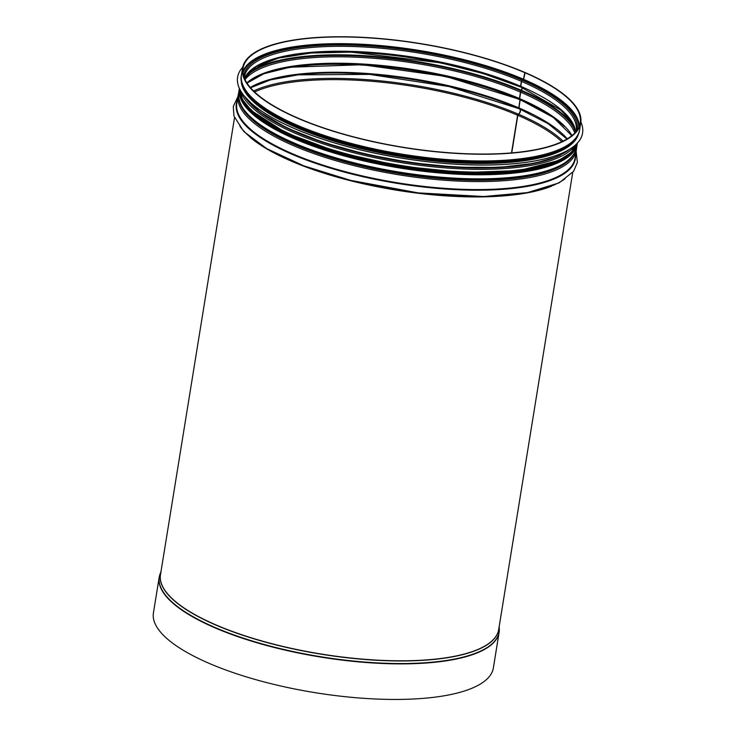 <?xml version="1.0" encoding="UTF-8"?>
<svg xmlns="http://www.w3.org/2000/svg" width="736" height="736" viewBox="0 0 736 736"><rect width="100%" height="100%" fill="white"/><g stroke="black" fill="none" stroke-linecap="round" stroke-linejoin="round"><path stroke-width="1.1" d="M524.86 72.606L524.878 72.459A171.313 52.652 9.2 0 0 346.61 36.8A171.313 52.652 9.2 0 0 242.54 68.108A171.313 52.652 9.2 0 0 403.227 147.467A171.313 52.652 9.2 0 0 580.759 122.884A171.313 52.652 9.2 0 0 525.099 72.551L523.655 79.341L522.33 80.307A1.086 0.653 113.3 0 0 521.576 81.429L520.784 86.342A1.086 0.653 113.3 0 0 521.217 87.225M522.293 87.722L521.456 91.08A1.086 0.653 113.3 0 0 520.702 92.202L519.662 98.642A1.086 0.653 113.3 0 0 520.085 99.526M520.168 99.535L519.018 107.953A1.086 0.653 113.3 0 0 519.386 108.827M519.598 108.9A2.981 1.794 -66.7 0 1 520.361 111.412A2.981 1.794 -66.7 0 1 518.512 114.227A1.086 0.653 113.3 0 0 517.822 115.313L511.741 152.895M519.607 108.937A2.981 1.794 -66.8 0 1 520.094 111.522A2.981 1.794 -66.8 0 1 518.291 114.135A1.086 0.653 113.2 0 0 517.61 115.221L511.502 152.913M520.048 99.535L518.797 107.861A1.086 0.653 113.2 0 0 519.165 108.735A2.981 1.794 -66.8 0 1 519.211 108.744M522.072 87.63L521.235 90.979A1.086 0.653 113.2 0 0 520.481 92.11L519.441 98.541A1.086 0.653 113.2 0 0 519.874 99.424M524.878 72.459L523.434 79.24L522.118 80.215A1.086 0.653 113.2 0 0 521.364 81.337L520.564 86.25A1.086 0.653 113.2 0 0 520.996 87.133M159.878 574.558A172.178 52.918 9.2 0 0 159.188 577.309L153.428 612.876A172.178 52.918 9.2 0 0 314.934 692.64A172.178 52.918 9.2 0 0 493.359 667.938L499.118 632.371A172.178 52.918 9.2 0 0 499.33 629.538M524.52 72.533A170.77 52.477 9.2 0 0 346.812 36.984A170.77 52.477 9.2 0 0 243.073 68.19A170.77 52.477 9.2 0 0 403.254 147.301A170.77 52.477 9.2 0 0 580.226 122.802A170.77 52.477 9.2 0 0 524.74 72.625M578.662 133.253A170.936 52.532 -170.8 0 1 535.744 158.792A170.936 52.532 -170.8 0 1 347.337 145.02A170.936 52.532 -170.8 0 1 241.261 78.614M580.879 122.02A174.726 53.7 -170.8 0 1 582.572 133.032A174.726 53.7 -170.8 0 1 538.494 160.218A174.726 53.7 -170.8 0 1 344.255 145.691A174.726 53.7 -170.8 0 1 237.608 77.16A174.726 53.7 -170.8 0 1 242.705 67.243M582.572 133.032L582.572 133.087A174.726 53.7 -170.8 0 1 582.572 133.087A174.726 53.7 -170.8 0 1 538.485 160.264A174.726 53.7 -170.8 0 1 344.246 145.737A174.726 53.7 -170.8 0 1 237.599 77.216A174.726 53.7 -170.8 0 1 237.608 77.188M523.434 79.24A170.77 52.477 9.2 0 0 350.805 43.81A170.77 52.477 9.2 0 0 242.88 71.604M579.324 126.095A170.77 52.477 9.2 0 0 523.655 79.341M523.057 79.801A170.329 52.339 9.2 0 0 349.793 44.436A170.329 52.339 9.2 0 0 242.99 72.882M578.818 127.273A170.329 52.339 9.2 0 0 523.278 79.902M522.118 80.215A168.958 51.925 9.2 0 0 346.159 45.043A168.958 51.925 9.2 0 0 243.644 76.02M577.208 130.042A168.958 51.925 9.2 0 0 522.33 80.307M521.364 81.337A168.066 51.649 9.2 0 0 346.472 46.359A168.066 51.649 9.2 0 0 244.38 77.068L244.278 77.86M576.03 131.597L576.178 130.806A168.066 51.649 9.2 0 0 521.576 81.429M520.564 86.25A168.066 51.649 9.2 0 0 350.998 51.382A168.066 51.649 9.2 0 0 244.545 78.531M521.07 87.198L560.74 109.986L571.476 121.458L575.534 132.167A168.066 51.649 9.2 0 0 520.784 86.342M520.738 87.023A168.958 51.925 9.2 0 0 251.537 69.57M522.082 87.621A170.77 52.477 9.2 0 0 520.913 87.124M519.846 86.673A170.77 52.477 9.2 0 0 311.852 52.964M521.622 90.418A170.77 52.477 9.2 0 0 246.68 74.842M574.706 127.972A170.77 52.477 9.2 0 0 521.842 90.51M245.042 77.519A170.31 52.339 9.2 0 1 521.235 90.979A170.329 52.339 9.2 0 0 245.06 77.482M575.405 130.98A170.329 52.339 9.2 0 0 521.465 91.071A170.31 52.339 9.2 0 1 575.414 131.026M520.481 92.11A169.418 52.063 9.2 0 0 245.024 79.58M574.779 132.995A169.418 52.063 9.2 0 0 520.702 92.202M519.441 98.541A169.418 52.063 9.2 0 0 246.882 82.91M571.964 135.562A169.418 52.063 9.2 0 0 519.662 98.642M519.607 99.314A170.31 52.339 9.2 0 0 248.244 81.724M520.094 99.866A170.77 52.477 9.2 0 0 256.901 76.691M564.392 126.472A170.77 52.477 9.2 0 0 520.315 99.967M518.797 107.861A170.77 52.477 9.2 0 0 250.314 87.492M567.263 138.828A170.77 52.477 9.2 0 0 519.018 107.953M519.018 108.67A171.571 52.725 9.2 0 0 250.461 87.667M518.291 114.135A171.571 52.725 9.2 0 0 253.58 90.988M563.058 141.11A171.571 52.725 9.2 0 0 518.512 114.227M517.61 115.221A170.77 52.477 9.2 0 0 254.592 91.963M561.789 141.717A170.77 52.477 9.2 0 0 517.822 115.313M161.074 571.762L159.188 577.309A172.178 52.918 9.2 0 0 320.694 657.073A172.178 52.918 9.2 0 0 499.118 632.371L499.082 626.502M160.917 572.065A172.132 52.9 9.2 0 0 320.749 656.742A172.132 52.9 9.2 0 0 499.137 626.842M160.614 573.914A171.341 52.652 9.2 0 0 321.163 654.184A171.341 52.652 9.2 0 0 498.833 628.7M234.508 117.705L160.494 574.669A171.313 52.652 9.2 0 0 321.19 654.028A171.313 52.652 9.2 0 0 498.714 629.446L572.728 172.482M250.35 137.476A171.313 52.652 9.2 0 0 396.318 190.155A171.313 52.652 9.2 0 0 551.448 186.245M239.844 126.104A171.709 52.771 9.2 0 0 396.373 189.787A171.709 52.771 9.2 0 0 565.009 178.765M237.314 100.381A171.709 52.771 9.2 0 0 397.412 183.411A171.709 52.771 9.2 0 0 575.534 155.167M236.817 103.436A171.313 52.652 9.2 0 0 397.504 182.795A171.313 52.652 9.2 0 0 575.037 158.212L576.334 150.227A171.313 52.652 9.2 0 1 398.802 174.8A171.313 52.652 9.2 0 1 238.105 95.441L236.817 103.436M239.614 101.991A170.421 52.376 9.2 0 0 399.013 173.53A170.421 52.376 9.2 0 0 572.838 155.958M239.669 102.129A170.412 52.366 9.2 0 0 399.013 173.521A170.412 52.366 9.2 0 0 572.746 156.078M250.166 116.858A169.961 52.228 9.2 0 0 399.114 172.886A169.961 52.228 9.2 0 0 558.136 166.732M251.326 110.529A169.961 52.228 9.2 0 0 400.154 166.446A169.961 52.228 9.2 0 0 559.029 160.374M244.048 101.632A170.421 52.376 9.2 0 0 400.218 166.088A170.421 52.376 9.2 0 0 568.744 154.229M577.282 143.207L570.961 152.665L558.817 160.466L519.082 170.577L463.579 172.528L400.2 166.088L338.036 152.196L286 132.83L251.491 110.694L242.429 99.461L239.421 88.486A171.313 52.652 9.2 0 0 400.338 165.352A171.313 52.652 9.2 0 0 577.263 143.226M240.589 90.749A171.313 52.652 9.2 0 0 400.789 162.555A171.313 52.652 9.2 0 0 575.46 144.992M251.491 104.944A170.421 52.376 9.2 0 0 401.01 161.276A170.421 52.376 9.2 0 0 560.648 155.011M245.852 90.464A170.421 52.376 9.2 0 0 402.022 154.91A170.421 52.376 9.2 0 0 570.556 143.051M579.674 129.6C576.564 156.326 506.745 168.194 425.003 158.148C326.922 147.182 233.846 106.26 241.454 74.814A171.313 52.652 9.2 0 0 402.141 154.183A171.313 52.652 9.2 0 0 579.674 129.6L580.759 122.884M294.768 143.603A170.66 52.449 9.2 0 0 564.595 163.015M294.492 143.17A171.203 52.615 -170.8 0 1 238.648 92.773C237.213 109.646 255.87 126.592 294.639 143.594C345.782 165.95 426.88 180.872 487.72 179.106C541.724 177.266 571.366 166.732 576.656 147.522A171.203 52.615 -170.8 0 1 472.659 178.802A171.203 52.615 -170.8 0 1 294.492 143.17M239.366 88.375L239.31 88.697A171.203 52.615 9.2 0 0 295.154 139.095A171.203 52.615 9.2 0 0 473.312 174.726A171.203 52.615 9.2 0 0 577.318 143.446L576.656 147.522M240.157 93.987A170.504 52.394 9.2 0 0 295.706 138.488A170.504 52.394 9.2 0 0 464.72 173.77A170.504 52.394 9.2 0 0 574.844 148.194M575.672 146.878A170.66 52.449 -170.8 0 1 466.955 173.898A170.66 52.449 -170.8 0 1 295.596 138.515A170.66 52.449 -170.8 0 1 239.798 92.478M555.137 151.588A170.393 52.366 -170.8 0 1 535.587 157.09A170.393 52.366 -170.8 0 1 257.784 103.426M578.183 134.357A170.936 52.532 -170.8 0 1 535.909 157.771A170.936 52.532 -170.8 0 1 350.787 144.882A170.936 52.532 -170.8 0 1 241.362 79.801M569.664 149.27A170.936 52.532 -170.8 0 1 535.081 162.858A170.936 52.532 -170.8 0 1 366.97 154.164A170.936 52.532 -170.8 0 1 244.738 96.637M534.603 163.199A170.393 52.366 -170.8 0 1 371.156 155.452A170.393 52.366 -170.8 0 1 247.278 100.096M520.858 87.096L483.396 73.618L440.45 62.808L350.998 52.109L311.126 53.02L278.567 58.107L255.788 66.93L244.564 78.568M519.947 99.489L553.352 117.456L571.798 135.691M519.726 99.397L445.795 76.415L362.342 64.731L290.039 67.224L263.948 73.701L247.002 83.085M519.303 108.808L548.118 123.676L566.959 139.003M519.092 108.707L449.144 86.581L369.61 74.4L298.08 74.851L270.48 79.884L250.544 87.759M576.159 151.312L577.364 162.463L573.629 171.295L559.167 182.85L527.491 192.602L483.718 196.521L418.14 192.878L350.456 180.329L303.784 165.839L266.607 148.552L243.791 131.505L233.956 116.076L233.294 106.554L237.93 96.526M576.536 148.184L576.334 150.227M238.556 93.444L238.105 95.441M241.454 74.814L242.54 68.108M239.31 88.697L238.648 92.773M241.362 97.318L247.425 107.465L258.796 117.972L295.835 138.497L367.595 161L448.896 172.923L496.266 173.613L535.422 168.921L562.056 159.657L572.654 150.972M570.464 148.764L555.938 157.108L534.787 163.226L499.348 167.44L457.148 167.274L411.35 162.739L365.424 154.192L322.8 142.26L286.7 127.843L259.817 112.019L244.14 95.91"/></g></svg>
